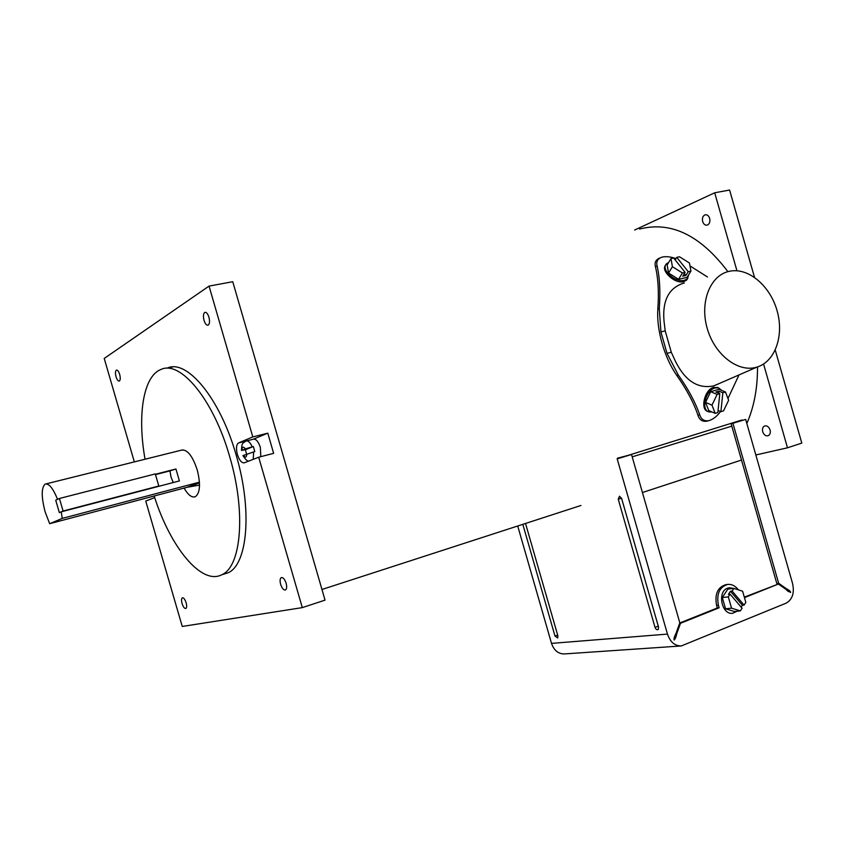 <?xml version="1.0" encoding="UTF-8"?>
<svg xmlns="http://www.w3.org/2000/svg" width="844" height="844" viewBox="0 0 844 844"><rect width="100%" height="100%" fill="white"/><g stroke="black" fill="none" stroke-linecap="round" stroke-linejoin="round"><path stroke-width="1.27" d="M154.178 496.008C170.203 546.933 201.357 585.536 221.803 574.743C241.3 566.767 246.205 512.023 229.695 456.667C213.669 399.834 180.384 359.882 160.919 369.482C143.132 376.255 137.224 415.659 145.052 459.231M184.087 488.085C188.096 495.027 191.852 497.907 195.344 496.705C200.133 493.044 200.756 484.097 197.222 469.865C192.485 455.771 187.262 449.198 181.534 450.147M222.605 574.5L227.891 572.886C247.535 564.879 252.609 510.209 236.141 455.011C220.168 398.326 186.777 358.531 167.165 368.142L172.577 366.982M186.123 602.753C184.941 599.261 183.675 597.615 182.336 597.816C181.376 598.596 181.281 600.495 182.072 603.544C183.243 607.036 184.509 608.682 185.859 608.482C186.819 607.701 186.904 605.792 186.123 602.753M286.127 583.246C284.692 579.132 283.067 577.243 281.242 577.612C279.955 578.604 279.744 580.841 280.63 584.322C282.054 588.437 283.679 590.315 285.515 589.956C286.802 588.975 287.002 586.738 286.127 583.246M208.932 317.207C207.782 313.715 206.421 312.101 204.881 312.354C203.309 313.483 203.024 316.141 204.026 320.351C205.176 323.843 206.537 325.457 208.088 325.204C209.65 324.085 209.934 321.416 208.932 317.207M119.669 374.43C118.677 371.392 117.59 369.946 116.419 370.105C115.29 370.98 115.174 373.196 116.05 376.751C117.042 379.789 118.128 381.235 119.299 381.077C120.428 380.201 120.544 377.985 119.669 374.43M246.606 440.895L238.535 442.942C236.278 444.598 235.898 448.459 237.386 454.505C239.369 460.391 241.679 463.156 244.327 462.797L258.686 457.226L302.31 607.617L182.251 626.459L145.748 501.072L154.705 497.591M260.807 456.678L260.363 447.404C258.359 441.486 256.006 438.743 253.327 439.207L267.791 433.162L252.799 436.918L209.048 286.095L104.223 358.447L134.344 461.9M253.917 439.059L238.535 442.942L252.799 436.918M258.686 457.226L273.635 453.333L267.791 433.162M209.048 286.095L232.754 281.717L325.046 600.126L302.31 607.617M617.713 458.63L741.95 419.985L617.217 458.767M617.397 458.208L631.523 454.483L679.81 622.819L675.97 633.496C674.345 636.566 673.744 638.739 674.166 640.037C675.337 638.803 676.171 636.777 676.656 633.949L680.496 623.283L719.141 607.785L717.316 607.965L716.588 605.412C714.551 594.018 717.685 587.086 725.977 584.628L727.802 584.407C719.499 586.875 716.366 593.807 718.402 605.222L719.141 607.785M642.432 492.527L741.507 460.043L642.432 492.527M632.198 456.857L731.811 426.136M733.563 588.437L729.448 587.73L727.602 588.184C716.946 591.623 721.62 615.054 732.624 613.293L737.076 611.225M725.534 608.767L734.28 611.489L740.336 610.908L742.076 608.218L730.092 594.187L728.33 596.877L722.306 597.531L725.534 608.767L731.558 608.176L740.336 610.908M733.89 588.405L732.128 591.085L744.091 605.106L745.822 602.416L742.614 591.201L733.89 588.405L727.866 589.091L722.306 597.531M730.092 594.187L728.404 594.366L730.429 591.275L742.382 605.275L744.091 605.106M732.128 591.085L730.429 591.275M741.169 607.152L742.382 605.275M728.33 596.877L731.558 608.176M248.938 461.014C247.608 461.478 245.615 459.685 242.945 455.623L254.804 451.551L253.348 446.518L245.351 448.902C243.262 446.212 242.101 446.687 241.859 450.327L245.351 448.902M241.859 450.327L245.393 449.768L246.553 454.03M245.393 449.768L253.348 446.518M742.076 420.439L731.136 423.804L745.674 419.426L792.59 583.584C794.573 593.005 792.41 599.535 786.123 603.165L681.277 645.955C674.789 645.945 670.189 641.989 667.467 634.097L617.186 458.883L631.523 454.483M517.71 525.991L551.512 643.381L667.467 634.097M618.241 499.205L655.018 627.345C655.988 629.592 657.096 630.268 658.341 629.339L658.531 627.039L621.627 498.477L619.475 496.188L618.241 499.205L621.543 498.192M525.527 523.459L557.873 635.817L557.715 637.99L554.993 636.059L522.816 524.335M680.971 645.976L564.362 653.931C558.264 653.942 553.981 650.429 551.512 643.381M732.93 423.34L778.643 583.236L776.786 583.447L731.136 423.804M744.461 597.636L778.368 584.037L790.564 592.52C790.722 591.496 789.33 590.241 786.397 588.753L778.643 583.236M738.373 589.84C735.367 585.905 731.832 584.101 727.802 584.407M744.313 597.151L778.368 584.037M679.736 623.02L717.316 607.965M680.496 623.283L679.61 623.357M676.656 633.949L675.611 634.034M777.714 584.111L776.786 583.447M786.397 588.753L785.184 588.89M788.444 591.612L786.355 589.84M63.089 511.021L59.354 512.635L55.715 500.186L59.428 498.477L155.285 473.927L158.809 486.007L63.089 511.021L59.428 498.477M156.646 486.882L158.809 486.007M173.273 482.536L171.015 477.029L169.96 470.899L175.942 469L179.403 480.932L61.211 511.833L62.266 518.395L199.437 482.167M61.211 511.833L59.354 512.635L55.715 500.186L57.561 499.332C53.014 488.201 48.868 483.137 45.122 484.129C41.251 487.769 41.272 497.042 45.165 511.96L49.659 523.691L187.136 487.273L199.532 485.089M688.883 274.427L687.332 278.858L684.368 280.313C674.873 283.014 660.05 268.846 666.771 263.581L668.68 262.421M665.599 265.248C660.388 270.312 674.514 284.101 683.503 281.717L686.499 280.197L687.754 278.436M756.456 367.245L757.015 367.087C775.098 361.654 784.15 335.838 777.218 311.193C770.53 286.485 749.198 267.822 730.503 271.072L729.079 271.357C710.173 275.355 699.56 302.173 707.198 328.358C714.551 354.617 738.004 372.742 756.456 367.245M676.012 258.623C670.695 256.703 666.011 256.217 661.96 257.156C657.624 258.686 656.01 261.608 657.117 265.944C659.797 277.898 660.514 292.129 659.28 308.651L660.926 331.945L667.024 353.362L671.286 352.243L675.369 361.169C685.128 380.866 697.904 389.095 713.686 385.877L720.533 382.976M721.799 390.456L718.571 387.871L715.1 387.945C705.595 390.076 700.604 410.142 709.076 411.935L712.072 412.009M707.926 411.439L707.831 411.397C700.003 409.878 704.381 389.569 713.655 387.343L718.339 387.776M667.024 353.362L678.259 374.968C688.219 389 695.361 402.272 699.708 414.763C701.132 419.257 704.033 421.251 708.401 420.745L709.445 420.491C713.496 419.067 717.189 416.071 720.544 411.524M709.667 218.417C708.686 215.653 707.145 214.46 705.056 214.83C702.788 215.916 701.997 218.153 702.662 221.529C703.643 224.282 705.183 225.485 707.283 225.105C709.54 224.019 710.331 221.782 709.667 218.417M770.076 429.955C768.831 426.716 766.985 425.397 764.537 425.988C762.702 427.032 762.09 428.952 762.712 431.759C763.947 434.998 765.803 436.316 768.262 435.704C770.087 434.671 770.699 432.75 770.076 429.955M746.834 423.477C754.051 407.008 757.617 388.156 757.511 366.929M659.28 308.651L657.824 309.21C657.17 319.612 658.584 330.953 662.076 343.244C665.631 355.683 670.537 366.412 676.782 375.432C686.71 389.506 693.768 402.778 697.956 415.237C699.328 419.732 702.197 421.736 706.555 421.24L707.599 420.977M755.834 454.969L787.484 447.805L801.8 443.089L775.256 350.081M754.494 277.317L729.596 190.037L714.689 192.791L634.677 230.011M738.996 374.936L727.971 398.495M707.441 276.959L689.981 265.902M684.315 282.951C668.954 287.53 662.192 300.316 664.038 321.332L665.209 330.869L660.926 331.945M665.209 330.869L671.286 352.243M657.824 309.21C659.016 292.668 658.225 278.488 655.44 266.651C654.322 262.495 655.777 259.614 659.818 258.021M727.897 271.652C700.341 235.17 670.896 220.97 639.562 229.051M787.484 447.805L763.577 364.038M736.949 270.766L714.689 192.791M705.531 402.388L708.77 410.585L715.206 413.37L717.843 412.579L719.795 393.642L717.136 394.412L710.659 391.69L705.531 402.388L711.977 405.152L715.206 413.37M718.065 410.458L720.892 411.672L723.519 410.891L728.636 400.256L725.492 391.996L719.004 389.295L710.659 391.69M719.795 393.642L715.881 392.006L718.94 391.131L722.854 392.755L725.492 391.996M718.729 393.198L718.94 391.131M720.892 411.672L722.854 392.755M717.136 394.412L711.977 405.152M690.962 271.093L688.24 271.694L676.772 257.357L679.494 256.776L689.442 262.99L690.962 271.093L687.037 277.381L678.544 279.301L668.564 273.045L667.15 264.942L670.98 258.602L673.66 258.032L685.128 272.39L682.764 276.188L685.877 275.492L684.368 273.604M685.128 272.39L682.448 272.981L678.544 279.301M688.24 271.694L685.877 275.492M676.772 257.357L675.2 259.952M682.448 272.981L672.415 266.704L668.564 273.045M672.415 266.704L670.98 258.602M49.659 523.691L62.266 518.395M175.942 469L155.391 474.265M169.96 470.899L155.486 474.613M253.664 451.846L253.232 459.336M241.489 450.496C241.88 443.005 241.859 443.965 246.026 441.053C248.136 440.473 250.193 442.393 252.208 446.814M243.315 455.327C245.393 458.028 246.553 457.564 246.807 453.924M718.402 605.222L716.588 605.412M658.299 626.227L655.018 627.345M557.694 635.163L554.993 636.059M657.117 265.944L655.44 266.651M678.259 374.968L676.782 375.432M699.708 414.763L697.956 415.237M187.136 487.273L199.458 482.536M221.803 574.743L227.891 572.886M757.015 367.087L714.298 385.687M705.584 214.724L705.056 214.83M321.965 589.481L580.946 505.482M708.401 420.745L706.555 421.24M718.571 387.871L717.21 387.301M687.332 278.858L686.499 280.197M189.51 486.693L199.479 482.863M182.737 449.841L46.125 483.876"/></g></svg>
